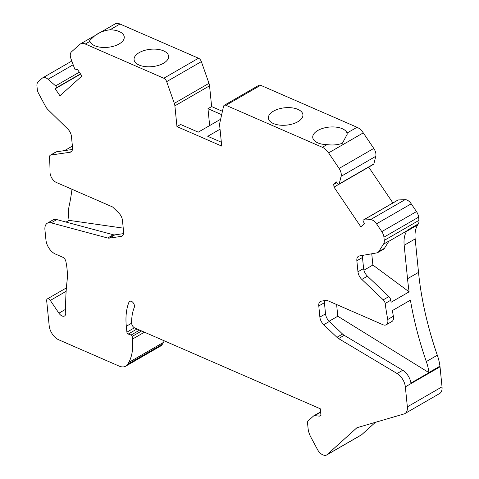 <?xml version="1.0" encoding="UTF-8"?>
<svg xmlns="http://www.w3.org/2000/svg" width="479" height="479" viewBox="0 0 479 479"><rect width="100%" height="100%" fill="white"/><g stroke="black" fill="none" stroke-linecap="round" stroke-linejoin="round"><path stroke-width="0.72" d="M50.307 300.435A3.191 1.844 -120 0 0 47.325 298.92A3.191 1.844 -120 0 0 46.679 300.71L49.193 325.792A11.963 6.904 -120 0 0 49.379 327.073A11.963 6.904 -120 0 0 58.618 339.737L119.115 366.088A15.951 9.209 -120 0 0 125.714 366.184A15.951 9.209 -120 0 0 127.653 364.297A75.754 43.739 -120 0 0 128.761 362.447A55.815 32.225 -120 0 0 132.42 339.126L132.15 336.432A1.198 0.689 -120 0 0 131.132 335.013L128.258 334.055A1.593 0.922 60 0 1 126.905 332.157L126.312 326.259A66.186 38.212 60 0 1 129.043 301.968A3.988 2.299 60 0 1 129.683 301.195A3.988 2.299 60 0 1 132.593 302.105A3.988 2.299 60 0 1 134.473 305.871A3.988 2.299 60 0 1 134.312 307.332A58.21 33.608 -120 0 0 131.605 322.93A3.988 2.299 -120 0 0 131.623 323.325A3.988 2.299 -120 0 0 134.767 327.971L320.301 408.785L320.99 415.646L319.313 416.137L314.739 415.628A3.988 2.299 -120 0 0 313.799 415.802A3.988 2.299 -120 0 0 313.571 415.97L308.117 420.885A3.988 2.299 -120 0 0 307.542 422.951L308.099 428.525A15.951 9.209 -120 0 0 310.913 437.273L317.619 449.751A7.975 4.604 -120 0 0 322.499 454.673L323.253 455.002A7.975 4.604 -120 0 0 326.552 455.05A7.975 4.604 -120 0 0 327.013 454.715L356.915 427.735L404.048 413.94A11.963 6.904 -120 0 0 404.941 413.557A11.963 6.904 -120 0 0 407.413 408.084A11.963 6.904 -120 0 0 407.354 406.857L405.348 386.864A11.963 6.904 -120 0 0 397.103 373.53L338.581 338.575A7.975 4.604 60 0 1 336.935 337.306L323.726 324.726A7.975 4.604 60 0 1 319.87 317.104L318.715 305.147A7.975 4.604 60 0 1 320.361 301.495A7.975 4.604 60 0 1 321.271 301.171L326.696 300.219L382.949 324.72A7.975 4.604 -120 0 0 386.248 324.768A7.975 4.604 -120 0 0 387.9 321.116A7.975 4.604 -120 0 0 387.745 319.499A271.12 156.531 60 0 1 385.158 303.482A3.988 2.299 -120 0 0 383.248 299.83L361.831 279.431A8.005 4.622 60 0 1 357.957 271.773L356.855 260.744A7.975 4.604 60 0 1 356.813 259.929A7.975 4.604 60 0 1 358.46 256.277A7.975 4.604 60 0 1 359.37 255.954L376.877 252.888A7.975 4.604 -120 0 0 377.787 252.559A7.975 4.604 -120 0 0 378.775 251.583L383.374 244.26A7.975 4.604 -120 0 0 384.296 241.224A7.975 4.604 -120 0 0 384.254 240.404L383.93 237.177A7.975 4.604 -120 0 0 383.805 236.321A7.975 4.604 -120 0 0 381.805 231.614L376.542 223.831A7.975 4.604 -120 0 0 370.405 219.681L363.519 219.981A1.353 0.784 -120 0 0 363.298 220.047A1.353 0.784 -120 0 0 363.22 220.101A1.353 0.784 -120 0 0 363.381 221.747L364.573 223.507L360.861 226.854L334.001 187.115L333.725 184.397L336.468 181.93L337.659 183.685A1.353 0.784 -120 0 0 338.922 184.331A1.353 0.784 -120 0 0 339 184.271A1.353 0.784 -120 0 0 339.174 183.966L341.102 176.332A7.975 4.604 -120 0 0 341.108 173.153A7.975 4.604 -120 0 0 339.108 168.446L328.6 152.891A11.963 6.904 -120 0 0 322.361 147.292L225.938 105.296A3.988 2.299 -120 0 0 224.292 105.272A3.988 2.299 -120 0 0 223.537 106.404L219.753 123.139A7.975 4.604 -120 0 0 219.651 125.342L221.729 146.101L176.961 126.6L174.883 105.841A7.975 4.604 -120 0 0 174.308 103.344L166.674 81.64A3.988 2.299 -120 0 0 163.818 78.239L85.31 44.038A11.963 6.904 -120 0 0 80.358 43.972A11.963 6.904 -120 0 0 79.676 44.469L71.461 51.864A7.975 4.604 -120 0 0 70.263 55.187A7.975 4.604 -120 0 0 70.94 58.66L74.64 68.742A1.353 0.784 -120 0 0 74.892 69.239A1.353 0.784 -120 0 0 76.161 69.88A1.353 0.784 -120 0 0 76.239 69.82L77.167 68.988L81.921 76.023L59.965 95.794L55.211 88.759L56.139 87.926A1.353 0.784 -120 0 0 55.977 86.274A1.353 0.784 -120 0 0 55.618 85.873L48.05 79.275A7.975 4.604 -120 0 0 42.667 77.873A7.975 4.604 -120 0 0 42.212 78.209L38.104 81.909A7.975 4.604 -120 0 0 36.907 85.226A7.975 4.604 -120 0 0 36.949 86.046L37.272 89.274A7.975 4.604 -120 0 0 37.398 90.124A7.975 4.604 -120 0 0 39.044 94.279L45.589 106.458A7.975 4.604 -120 0 0 47.936 109.613L67.683 128.905A7.975 4.604 60 0 1 71.311 135.575A7.975 4.604 60 0 1 71.437 136.431L72.539 147.454A8.005 4.622 60 0 1 70.928 151.945A8.005 4.622 60 0 1 69.922 152.286L50.822 155.04A3.988 2.299 -120 0 0 50.319 155.208A3.988 2.299 -120 0 0 49.505 157.286A271.12 156.531 60 0 1 50.038 172.41A7.975 4.604 -120 0 0 50.205 174.027A7.975 4.604 -120 0 0 56.36 182.469L112.613 206.97L118.732 212.951A7.975 4.604 60 0 1 122.361 219.621L123.6 231.614A7.975 4.604 60 0 1 121.989 236.081A7.975 4.604 60 0 1 120.995 236.422L109.212 238.123A7.975 4.604 60 0 1 107.685 238.009L51.145 222.843A11.963 6.904 -120 0 0 47.349 223.178A11.963 6.904 -120 0 0 44.936 229.884L45.96 240.093A11.963 6.904 -120 0 0 54.355 253.517A11.963 6.904 -120 0 0 55.384 254.038L62.797 257.265A3.988 2.299 60 0 1 65.857 261.396A59.803 34.53 60 0 1 67.066 269.132A59.803 34.53 60 0 1 67.054 281.143A255.966 147.783 -120 0 0 65.743 313.104A5.982 3.455 60 0 1 65.749 313.266A5.982 3.455 60 0 1 64.509 316.002A5.982 3.455 60 0 1 58.911 313.164L50.307 300.435L66.138 291.298M96.147 34.853L115.032 23.95A11.963 6.904 60 0 1 119.984 24.022L198.498 58.216A3.988 2.299 60 0 1 201.354 61.617L208.982 83.328A7.975 4.604 60 0 1 209.557 85.819L211.634 106.578L222.436 111.284M224.292 105.272L258.965 85.25A3.988 2.299 60 0 1 260.618 85.274L357.035 127.27A11.963 6.904 60 0 1 363.274 132.869L373.788 148.424A7.975 4.604 60 0 1 375.787 153.136A7.975 4.604 60 0 1 375.781 156.31L373.854 163.944A1.353 0.784 60 0 1 373.68 164.255A1.353 0.784 60 0 1 373.602 164.309A1.353 0.784 60 0 1 373.512 164.351M368.704 167.135L392.906 202.946M397.893 200.078A1.353 0.784 60 0 1 397.971 200.024A1.353 0.784 60 0 1 398.199 199.959L405.078 199.659A7.975 4.604 60 0 1 411.221 203.809L416.485 211.592A7.975 4.604 60 0 1 418.484 216.304A7.975 4.604 60 0 1 418.61 217.155L418.933 220.382A7.975 4.604 60 0 1 418.975 221.202A7.975 4.604 60 0 1 418.311 223.879L417.64 224.95A31.895 18.418 -120 0 0 415 235.65A31.895 18.418 -120 0 0 415.167 238.925L418.52 272.377A271.12 156.531 -120 0 0 437.321 355.22A39.871 23.022 60 0 1 439.944 366.16A11.963 6.904 60 0 1 440.027 366.842L442.027 386.834A11.963 6.904 60 0 1 442.093 388.062A11.963 6.904 60 0 1 439.614 393.54L404.941 413.557M375.398 422.328L361.687 434.698A7.975 4.604 60 0 1 361.232 435.028L326.552 455.05M164.255 340.814A55.815 32.225 60 0 1 163.435 342.425A75.754 43.739 60 0 1 162.333 344.275A15.951 9.209 60 0 1 160.393 346.161L125.714 366.184M109.99 29.788A17.346 8.718 174.3 0 1 124.241 36.901A17.346 8.718 174.3 0 1 119.157 43.936A17.346 8.718 174.3 0 1 101.698 47.361A17.346 8.718 174.3 0 1 89.944 41.362L89.735 40.452L95.028 35.5C99.44 32.356 104.428 30.452 109.99 29.788L119.984 24.022M139.161 52.648A17.346 8.718 174.3 0 1 157.573 49.325A17.346 8.718 174.3 0 1 168.596 56.223A17.346 8.718 174.3 0 1 163.507 63.252A17.346 8.718 174.3 0 1 145.095 66.575A17.346 8.718 174.3 0 1 134.078 59.677A17.346 8.718 174.3 0 1 139.161 52.648M80.616 74.089L55.211 88.759M50.319 155.208L55.959 151.957A3.988 2.299 60 0 1 56.462 151.783L72.479 149.472M64.569 150.616L72.407 146.089M71.982 189.277A271.12 156.531 60 0 1 69.138 205.994A39.871 23.022 -120 0 0 68.479 213.79A23.92 13.813 -120 0 0 68.605 216.089L69.036 220.358L66.06 222.076M47.349 223.178L52.989 219.927A11.963 6.904 60 0 1 56.785 219.586L113.325 234.752A7.975 4.604 -120 0 0 114.852 234.866L123.54 233.614M69.036 220.358L123.253 228.136M176.961 126.6L180.625 124.486L198.252 132.162L220.633 119.241M209.664 125.576L207.97 108.697L211.634 106.578M221.669 114.661L207.97 108.697M220.041 129.222L207.766 136.305L221.34 142.221M317.828 130.468A17.346 8.718 174.3 0 1 335.288 127.049A17.346 8.718 174.3 0 1 347.041 133.042L347.269 134.132L342.395 143.245C337.839 144.933 332.707 145.388 326.995 144.616A17.346 8.718 174.3 0 1 312.745 137.503A17.346 8.718 174.3 0 1 317.828 130.468M297.824 121.756A17.346 8.718 174.3 0 1 279.413 125.079A17.346 8.718 174.3 0 1 268.396 118.181A17.346 8.718 174.3 0 1 273.479 111.152A17.346 8.718 174.3 0 1 282.574 108.074A17.346 8.718 174.3 0 1 302.908 114.726A17.346 8.718 174.3 0 1 297.824 121.756M336.899 182.565L333.725 184.397M338.725 184.391L334.001 187.115M371.752 253.786L372.878 265.037L409.12 291.843A271.12 156.531 60 0 1 407.527 278.724L404.174 245.272A31.895 18.418 60 0 1 404.007 241.997A31.895 18.418 60 0 1 406.647 231.297L407.318 230.225A7.975 4.604 60 0 1 406.324 231.201L388.822 241.308M383.374 244.26L389.014 241.003L384.415 248.332A7.975 4.604 60 0 1 383.428 249.302L377.787 252.559M362.573 255.391A7.975 4.604 -120 0 0 362.447 256.672A7.975 4.604 -120 0 0 362.489 257.492L363.597 268.515A8.005 4.622 -120 0 0 367.465 276.173L388.888 296.579A3.988 2.299 60 0 1 390.792 300.225A271.12 156.531 -120 0 0 391.08 302.261L409.12 291.843M329.121 321.235L337.791 316.23L428.968 372.674A11.963 6.904 -120 0 0 428.945 372.506A39.871 23.022 -120 0 0 426.322 361.567A271.12 156.531 60 0 1 410.419 300.159L392.373 310.578A271.12 156.531 -120 0 0 393.379 316.248A7.975 4.604 60 0 1 393.54 317.858A7.975 4.604 60 0 1 391.888 321.511L386.248 324.768M337.791 316.23L336.617 304.542M428.945 372.506L439.944 366.16M428.968 372.674L410.928 383.092A11.963 6.904 60 0 0 402.737 370.273L397.103 373.53M324.475 300.608A7.975 4.604 -120 0 0 324.349 301.89L325.51 313.847A7.975 4.604 -120 0 0 329.36 321.469L342.575 334.055A7.975 4.604 -120 0 0 344.215 335.318L402.737 370.273M319.313 416.137L320.948 415.191M372.878 265.037L363.914 270.21M85.31 44.038L89.944 41.362M198.498 58.216L163.818 78.239M56.139 87.926L80.472 73.874M79.328 72.185L55.618 85.873M48.05 79.275L73.179 64.761M71.724 151.244L69.922 152.286M50.822 155.04L56.462 151.783M122.786 235.387L120.995 236.422M109.212 238.123L114.852 234.866M113.325 234.752L107.685 238.009M51.145 222.843L56.785 219.586M65.671 309.266L58.911 313.164M166.674 81.64L201.354 61.617M208.982 83.328L174.308 103.344M174.883 105.841L209.557 85.819M225.938 105.296L260.618 85.274M357.035 127.27L347.041 133.042M326.995 144.616L322.361 147.292M328.6 152.891L363.274 132.869M373.788 148.424L339.108 168.446M341.102 176.332L375.781 156.31M373.854 163.944L339.174 183.966M363.519 219.981L398.199 199.959M405.078 199.659L370.405 219.681M376.542 223.831L411.221 203.809M416.485 211.592L381.805 231.614M383.93 237.177L418.61 217.155M418.933 220.382L384.254 240.404M407.318 230.225L418.311 223.879M417.64 224.95L406.647 231.297M404.174 245.272L415.167 238.925M418.52 272.377L407.527 278.724M393.379 316.248L387.745 319.499M390.792 300.225L385.158 303.482M426.322 361.567L437.321 355.22M405.348 386.864L440.027 366.842M338.581 338.575L344.215 335.318M342.575 334.055L336.935 337.306M323.726 324.726L329.36 321.469M325.51 313.847L319.87 317.104M318.757 305.973L324.391 302.716M442.027 386.834L407.354 406.857M361.687 434.698L327.013 454.715M314.739 415.628L320.649 412.215M130.671 301.028L129.043 301.968M126.312 326.259L131.611 323.199M134.443 327.81L126.905 332.157M128.258 334.055L137.066 328.971M139.646 330.097L131.132 335.013M132.15 336.432L141.628 330.959M144.442 332.186L132.42 339.126M163.435 342.425L128.761 362.447M162.333 344.275L127.653 364.297M388.888 296.579L383.248 299.83M361.831 279.431L367.465 276.173M363.597 268.515L357.957 271.773M356.855 260.744L362.489 257.492M384.415 248.332L378.775 251.583M66.383 287.915L47.325 298.92M93.974 36.111L80.358 43.972M42.667 77.873L71.814 61.049M373.602 164.309L338.922 184.331M397.971 200.024L363.298 220.047M313.799 415.802L320.613 411.868"/></g></svg>
